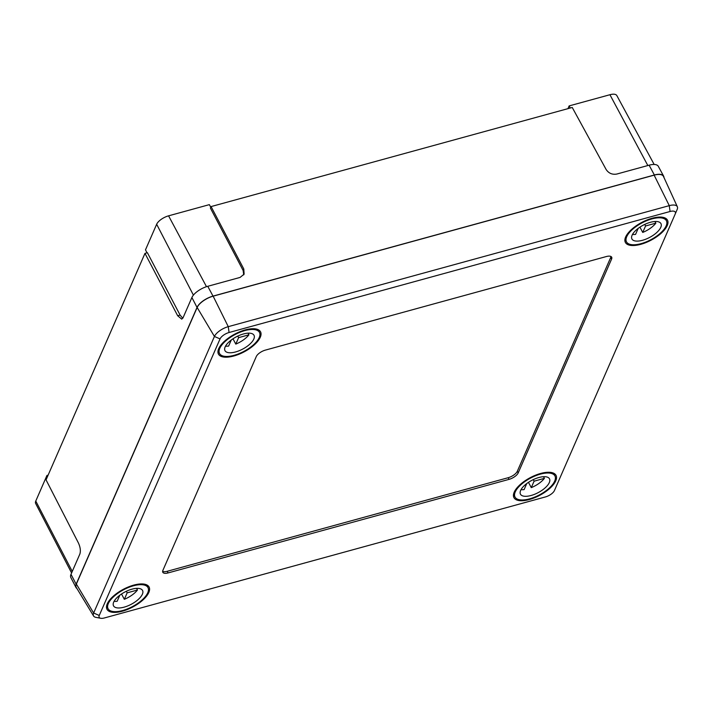 <?xml version="1.0" encoding="UTF-8"?>
<svg xmlns="http://www.w3.org/2000/svg" width="713" height="713" viewBox="0 0 713 713"><rect width="100%" height="100%" fill="white"/><g stroke="black" fill="none" stroke-linecap="round" stroke-linejoin="round"><path stroke-width="1.07" d="M243.73 274.87L243.124 270.485L210.415 208.098L211.075 206.583L572.245 107.476L606.148 169.534C608.724 173.321 612.271 174.828 616.79 174.052L649.115 165.184A14.26 6.007 -27.9 0 1 658.304 166.298L663.625 176.12A14.367 6.052 152.1 0 0 654.374 174.997L213.009 296.109A14.367 6.052 152.1 0 0 197.029 307.419L76.139 584.214A14.367 6.052 152.1 0 0 75.979 587.467A14.367 6.052 152.1 0 0 76.924 588.501M144.971 253.373L177.68 315.752L180.095 315.093L147.386 252.705L144.971 253.373L46.051 479.867L78.43 542.994C80.346 547.254 80.827 550.926 79.856 554.037L71.006 574.313A14.26 6.007 152.1 0 0 70.845 577.548L75.979 587.467M177.68 315.752L181.726 319.13L183.036 317.793L191.886 297.517A14.26 6.007 -27.9 0 1 207.759 286.296L240.085 277.419L244.122 274.14L243.784 268.97L211.075 206.583M663.946 177.475A14.367 6.052 152.1 0 0 663.625 176.12M71.594 572.967L35.65 503.476A10.704 4.51 -27.9 0 1 35.775 501.052L46.942 475.473L47.504 476.542M147.012 252.812L145.488 249.835L156.655 224.265A10.704 4.51 -27.9 0 1 168.571 215.834L209.355 204.64L210.781 207.26M180.095 315.093L182.795 318.256M567.949 108.661L569.152 105.907L609.927 94.722A10.704 4.51 -27.9 0 1 616.825 95.56L654.169 164.471M569.152 105.907L570.257 108.028M46.942 475.473L48.11 475.152M148.83 592.458A23.814 10.027 -27.9 0 1 127.52 609.446A23.814 10.027 -27.9 0 1 106.995 609.303A23.814 10.027 -27.9 0 1 107.244 603.866A23.814 10.027 -27.9 0 1 128.554 586.879A23.814 10.027 -27.9 0 1 149.079 587.022A23.814 10.027 -27.9 0 1 148.83 592.458M260.29 337.258A23.814 10.027 -27.9 0 1 238.98 354.245A23.814 10.027 -27.9 0 1 218.454 354.103A23.814 10.027 -27.9 0 1 218.704 348.666A23.814 10.027 -27.9 0 1 240.014 331.679A23.814 10.027 -27.9 0 1 260.539 331.821A23.814 10.027 -27.9 0 1 260.29 337.258M667.234 225.584A23.814 10.027 -27.9 0 1 645.925 242.572A23.814 10.027 -27.9 0 1 625.39 242.438A23.814 10.027 -27.9 0 1 625.64 237.001A23.814 10.027 -27.9 0 1 646.958 220.014A23.814 10.027 -27.9 0 1 667.484 220.148A23.814 10.027 -27.9 0 1 667.234 225.584M555.775 480.794A23.814 10.027 -27.9 0 1 534.465 497.781A23.814 10.027 -27.9 0 1 513.939 497.638A23.814 10.027 -27.9 0 1 514.189 492.202A23.814 10.027 -27.9 0 1 535.499 475.215A23.814 10.027 -27.9 0 1 556.024 475.357A23.814 10.027 -27.9 0 1 555.775 480.794M100.729 618.278A8.11 3.413 152.1 0 0 104.401 617.957L545.409 496.943A8.11 3.413 152.1 0 0 554.429 490.562L675.22 213.998A8.11 3.413 152.1 0 0 670.077 211.494L229.069 332.508A8.11 3.413 152.1 0 0 220.05 338.898L99.259 615.462A8.11 3.413 152.1 0 0 100.729 618.278L95.898 617.351A12.442 5.241 -27.9 0 1 93.563 615.979A12.442 5.241 -27.9 0 1 93.635 613.028L214.426 336.465A12.442 5.241 -27.9 0 1 228.267 326.661L669.275 205.647A12.442 5.241 -27.9 0 1 677.35 206.761A12.442 5.241 -27.9 0 1 677.172 209.453A12.442 5.241 -27.9 0 1 677.163 209.488L675.238 213.962M677.35 206.761L663.473 176.432A14.367 6.052 152.1 0 0 654.142 175.157L213.142 296.171A14.367 6.052 152.1 0 0 197.153 307.481L76.371 584.045A14.367 6.052 152.1 0 0 76.291 587.459L93.563 615.979M675.22 213.998A8.11 3.413 152.1 0 0 675.229 213.98L677.172 209.453M509.064 479.359A8.208 3.458 152.1 0 0 518.199 472.897L611.594 259.06A8.208 3.458 152.1 0 0 611.674 257.188A8.208 3.458 152.1 0 0 606.38 256.537L265.414 350.101A8.208 3.458 152.1 0 0 256.279 356.562L162.885 570.391A8.208 3.458 152.1 0 0 162.805 572.272A8.208 3.458 152.1 0 0 168.09 572.922L509.064 479.359L508.191 477.71A8.208 3.458 152.1 0 0 517.326 471.248L610.72 257.42A8.208 3.458 152.1 0 0 610.97 256.511M162.635 571.3A8.208 3.458 152.1 0 0 167.225 571.282L508.191 477.71M114.071 601.344A16.426 6.916 152.1 0 0 117.164 601.273L119.811 595.221M121.522 594L124.338 599.303A16.426 6.916 152.1 0 0 137.457 590.016L136.584 588.368M113.697 602.102A16.426 6.916 152.1 0 0 113.527 605.845A16.426 6.916 152.1 0 0 127.68 605.943A16.426 6.916 152.1 0 0 142.377 594.232A16.426 6.916 152.1 0 0 142.555 590.48A16.426 6.916 152.1 0 0 128.393 590.382A16.426 6.916 152.1 0 0 113.697 602.102M147.76 592.753A22.584 9.51 152.1 0 0 147.992 587.601A22.584 9.51 152.1 0 0 128.527 587.467A22.584 9.51 152.1 0 0 108.314 603.572A22.584 9.51 152.1 0 0 108.082 608.733A22.584 9.51 152.1 0 0 127.547 608.866A22.584 9.51 152.1 0 0 147.76 592.753M124.338 599.303L127.155 592.851L137.457 590.016M126.335 591.291L127.155 592.851M521.007 489.679A16.426 6.916 152.1 0 0 524.108 489.608L526.747 483.557M528.467 482.336L531.274 487.639A16.426 6.916 152.1 0 0 544.402 478.352L543.529 476.703M520.642 490.428A16.426 6.916 152.1 0 0 520.463 494.18A16.426 6.916 152.1 0 0 534.625 494.278A16.426 6.916 152.1 0 0 549.322 482.558A16.426 6.916 152.1 0 0 549.491 478.815A16.426 6.916 152.1 0 0 535.338 478.717A16.426 6.916 152.1 0 0 520.642 490.428M554.696 481.088A22.584 9.51 152.1 0 0 554.937 475.928A22.584 9.51 152.1 0 0 535.472 475.803A22.584 9.51 152.1 0 0 515.258 491.908A22.584 9.51 152.1 0 0 515.027 497.059A22.584 9.51 152.1 0 0 534.492 497.193A22.584 9.51 152.1 0 0 554.696 481.088M531.274 487.639L534.099 481.177L544.402 478.352M533.271 479.617L534.099 481.177M225.522 346.144A16.426 6.916 152.1 0 0 228.623 346.072L231.262 340.021M232.982 338.8L235.789 344.103A16.426 6.916 152.1 0 0 248.917 334.816L248.044 333.167M225.156 346.892A16.426 6.916 152.1 0 0 224.978 350.644A16.426 6.916 152.1 0 0 239.14 350.743A16.426 6.916 152.1 0 0 253.837 339.023A16.426 6.916 152.1 0 0 254.006 335.279A16.426 6.916 152.1 0 0 239.853 335.181A16.426 6.916 152.1 0 0 225.156 346.892M259.22 337.552A22.584 9.51 152.1 0 0 259.452 332.392A22.584 9.51 152.1 0 0 239.987 332.258A22.584 9.51 152.1 0 0 219.773 348.372A22.584 9.51 152.1 0 0 219.542 353.523A22.584 9.51 152.1 0 0 239.007 353.657A22.584 9.51 152.1 0 0 259.22 337.552M235.789 344.103L238.614 337.641L248.917 334.816M237.786 336.081L238.614 337.641M632.467 234.479A16.426 6.916 152.1 0 0 635.568 234.399L638.206 228.347M639.926 227.135L642.734 232.438A16.426 6.916 152.1 0 0 655.862 223.151L654.98 221.502M632.101 235.228A16.426 6.916 152.1 0 0 631.923 238.98A16.426 6.916 152.1 0 0 646.085 239.078A16.426 6.916 152.1 0 0 660.782 227.358A16.426 6.916 152.1 0 0 660.951 223.606A16.426 6.916 152.1 0 0 646.798 223.517A16.426 6.916 152.1 0 0 632.101 235.228M666.156 225.878A22.584 9.51 152.1 0 0 666.397 220.727A22.584 9.51 152.1 0 0 646.932 220.593A22.584 9.51 152.1 0 0 626.718 236.707A22.584 9.51 152.1 0 0 626.486 241.859A22.584 9.51 152.1 0 0 645.951 241.992A22.584 9.51 152.1 0 0 666.156 225.878M642.734 232.438L645.559 225.976L655.862 223.151M644.73 224.417L645.559 225.976M71.006 574.313L76.139 584.214M191.886 297.517L197.029 307.419M207.759 286.296L213.009 296.109M649.115 165.184L654.374 174.997M35.775 501.052L72.263 571.425M243.124 270.485L243.784 268.97M168.571 215.834L206.485 286.679M156.655 224.265L193.401 295.12M609.927 94.722L647.832 165.532M99.259 615.462L93.635 613.028L76.371 584.045M670.077 211.494L669.275 205.647L654.142 175.157M229.069 332.508L228.267 326.661L213.142 296.171M220.05 338.898L214.426 336.465L197.153 307.481M517.326 471.248L518.199 472.897M167.225 571.282L168.09 572.922M610.72 257.42L611.594 259.06M146.504 584.785L147.992 587.601M106.593 605.916L108.082 608.733M553.448 473.12L554.937 475.928M513.538 494.252L515.027 497.059M257.963 329.584L259.452 332.392M218.053 350.716L219.542 353.523M664.908 217.911L666.397 220.727M624.998 239.051L626.486 241.859"/></g></svg>
